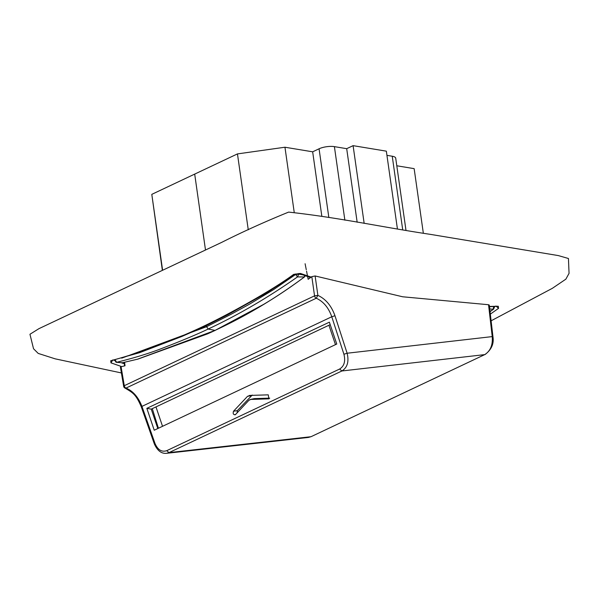 <?xml version="1.0" encoding="UTF-8"?>
<svg xmlns="http://www.w3.org/2000/svg" width="599" height="599" viewBox="0 0 599 599"><rect width="100%" height="100%" fill="white"/><g stroke="black" fill="none" stroke-linecap="round" stroke-linejoin="round"><path stroke-width="0.9" d="M113.877 360.246L114.461 360.441M121.687 362.882L124.36 363.78M489.473 306.74L498.278 306.254L489.443 306.433M158.421 428.248L152.288 408.645M307.616 276.558L308.156 279.299L311.817 276.641L314.55 295.854A2.381 1.587 64.7 0 0 316.257 298.242C323.4 301.492 328.574 307.669 331.771 316.759L343.923 354.249C345.653 361.204 344.223 366.139 339.64 369.029L341.902 370.976C347.405 367.501 349.142 361.586 347.121 353.23L492.228 336.601C492.91 345.017 490.409 351.021 484.741 354.615L311.151 436.641L484.741 354.615L341.902 370.976L168.985 452.627L166.537 453.323L308.433 437.427L310.806 436.738L168.985 452.627L166.724 450.68L339.64 369.029M310.432 277.502L299.283 273.668L300.406 273.436L311.233 277.105M309.938 277.891L309.818 277.3M335.47 344.642L328.918 325.25L330.206 324.643M328.918 325.25L155.972 406.908L162.531 426.301M112.814 359.887L110.98 362.874L121.717 366.595L125.011 365.772L124.607 362.29M495.965 305.999L498.548 308.365L498.278 306.254M311.817 276.641L315.126 275.967L402.663 296.782L488.537 304.726L489.286 305.101L492.992 337.042L492.228 336.601L488.537 304.726M490.334 314.116L498.548 308.365M491.105 320.809L552.353 288.321L565.86 279.164L569.05 273.361L568.444 258.506L558.298 255.578L430.486 234.381C382.798 227.283 338.862 217.557 288.636 212.098C265.102 221.652 242.842 231.723 221.847 242.296L38.957 328.649L29.95 334.264L33.537 348.753L38.216 353.417L55.16 358.838L121.402 372.945M121.073 366.708L124.285 385.696L123.664 386.34L120.406 367.075L121.717 366.595M110.718 360.763L139.612 352.676L181.849 336.473L204.469 326.515L203.226 326.41C172.572 340.928 141.738 352.377 110.718 360.763L110.98 362.874M203.226 326.41C227.373 314.984 271.504 290.874 293.66 274.379L300.406 273.436M204.469 326.515L227.792 314.73L266.75 292.836L294.79 274.305L293.66 274.379M157.807 428.532L151.248 409.139L155.972 406.908M343.923 354.249L347.121 353.23L334.968 315.74C331.404 305.767 325.706 298.976 317.882 295.382L315.126 275.967M123.664 386.34A2.381 2.381 0 0 0 125.124 388.152L125.992 388.085C132.993 390.99 138.317 397.092 141.948 406.392L154.999 443.455C157.807 449.901 161.715 452.312 166.724 450.68M423.336 233.198L414.149 168.648L396.8 165.773M386.947 155.351L392.24 156.234A10.947 3.422 -8.1 0 1 395.714 158.166L405.98 230.316M397.414 228.893L386.348 151.165L353.096 145.654L364.162 223.382M357.161 222.222L346.694 148.679L353.096 145.654M321.85 216.366L312.663 151.817L319.065 148.792A10.947 3.422 -8.1 0 1 334.399 146.635L346.694 148.679M294.169 211.994L284.952 147.227L312.663 151.817M248.263 229.814L237.459 153.906L284.952 147.227M162.606 270.261L151.802 194.353L237.459 153.906M162.366 270.374L151.802 194.353M317.882 295.382L314.55 295.854L124.285 385.696A2.381 1.587 64.7 0 0 125.992 388.085L316.257 298.242L317.882 295.382M206.43 325.586L206.595 326.695L230.6 314.535L249.371 304.24L273.369 289.759L295.412 274.612L298.736 274.155L297.501 276.903L304.464 276.955C277.704 296.782 250.285 313.457 222.199 326.987L215.041 330.416L263.433 304.487C273.039 298.856 289.317 288.366 304.165 277.105L304.846 275.622M329.375 322.172L336.765 344.036L154.235 430.224L146.845 408.353L329.375 322.172M151.248 409.139L146.845 408.353M295.329 273.998L297.501 276.903C268.27 297.448 238.507 314.827 208.19 329.038L215.041 330.416L137.396 359.243M493.801 306.501L492.977 309.324L489.72 308.867M302.315 274.739L298.736 274.155L298.654 273.518M250.008 395.415L247.507 396.336L233.498 411.258C232.749 413.879 233.43 414.965 235.549 414.523L248.855 400.342L250.771 399.436L249.746 399.683M234.928 414.882L235.549 414.523M249.409 395.437L268.262 394.846L268.876 398.852L250.771 399.436L254.575 398.612L269.745 398.14M114.634 360.051L116.079 362.275L122.308 362.769L137.83 359.13M115.075 359.767L116.633 362.298C134.648 357.835 149.892 353.14 162.359 348.229C181.662 340.809 196.936 334.414 208.19 329.038L206.595 326.695L121.724 358.157M490.027 311.487L493.591 309.136L490.049 311.69M252.239 395.048L237.369 410.615L237.077 412.891M116.004 362.253L122.308 362.769M253.527 398.867L254.575 398.612M305.101 263.74L306.276 269.752M306.553 271.137L307.354 275.211M154.991 443.941L154.999 443.455M141.941 406.878L141.948 406.392L144.786 405.044L331.771 316.759L334.968 315.74M402.708 229.776L392.24 156.234M344.867 220.177L334.399 146.635M328.851 217.527L319.065 148.792M205.494 250.015L194.697 174.137M268.681 398.874L269.071 398.792M233.498 411.258L237.369 410.615M247.507 396.336L251.385 395.677M124.599 365.847L124.195 362.38M492.992 337.042C494.033 343.848 491.397 349.674 485.085 354.518M311.151 436.641L308.433 437.427M294.79 274.305L299.275 273.668M166.529 453.323C161.468 453.81 157.402 450.688 154.347 443.941L141.297 406.878C135.868 394.135 132.776 392.704 125.124 388.152M215.363 330.326L207.606 333.853L137.987 359.086M304.464 276.955L305.295 275.772M494.549 306.943L493.591 309.136M250.307 399.496L254.103 398.672"/></g></svg>
